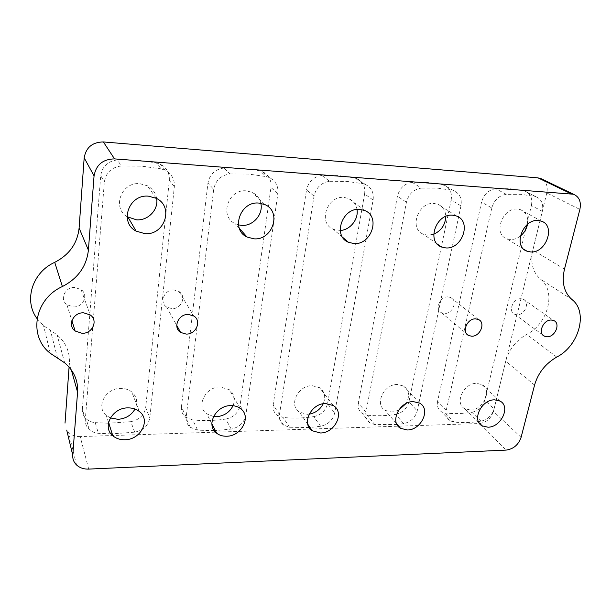 <?xml version="1.0" encoding="UTF-8"?>
<svg xmlns="http://www.w3.org/2000/svg" width="611" height="611" viewBox="0 0 611 611"><rect width="100%" height="100%" fill="white"/><g stroke="black" fill="none" stroke-linecap="round" stroke-linejoin="round"><path stroke-width="0.46" stroke-dasharray="3.06 2.29" d="M127.08 216.714C111.683 207.572 121.589 181.597 139.904 183.697L147.373 185.79C152.521 188.639 155.606 192.877 156.637 198.506M110.362 417.932L106.253 415.373C95.499 406.911 105.604 387.97 120.795 388.397C125.102 388.382 128.768 389.589 131.8 391.995C136.956 396.738 138.017 402.42 135 409.026M238.481 224.886L235.113 223.618C219.013 216.5 228.277 188.761 246.302 190.853L252.122 192.335C256.735 194.619 259.637 198.277 260.821 203.318M213.506 416.565L206.739 413.807C195.673 406.3 205.502 386.534 220.227 386.984L229.224 389.65C234.319 393.797 235.586 399.151 233.035 405.712M340.235 230.469L333.171 229.186C317.735 223.114 327.015 195.428 344.046 197.422L348.69 198.522C353.288 200.637 356.053 204.28 356.992 209.466M309.143 414.159L307.295 414.311L299.405 412.12C288.323 405.475 297.977 385.213 312.152 385.678L319.576 387.687C324.785 391.628 326.007 396.99 323.227 403.772M433.695 234.227L427.715 235.189L423.415 234.204C408.736 228.972 418.115 201.577 434.161 203.478L437.927 204.318C442.845 206.503 445.465 210.535 445.786 216.401M398.479 410.348L391.758 412.081L385.151 410.393C374.245 404.52 383.8 383.998 397.371 384.472L403.565 386.022C409.24 390.253 410.073 396.088 406.048 403.535M520.312 236.106C517.135 238.534 513.813 239.68 510.345 239.55L506.786 238.779C492.871 234.227 502.402 207.274 517.494 209.084L520.61 209.741C526.208 212.3 528.515 217.165 527.522 224.336M470.333 410.012L464.757 408.683C454.133 403.474 463.642 382.876 476.595 383.341L481.827 384.563C492.695 389.734 483.278 410.332 470.333 410.012M309.181 427.532L289.538 427.257L283.664 425.141C280.281 422.568 278.883 419.024 279.456 414.502L314.031 196.062C316.07 187.47 321.279 182.552 329.665 181.307L321.829 175.472L338.647 175.578L354.846 177.977L363.232 183.781L365.263 184.407C371.412 187.401 374.024 192.602 373.1 200.011L334.668 413.059C332.812 420.162 328.13 424.569 320.638 426.272L310.044 427.471M329.665 181.307L346.773 181.375L363.232 183.781M396.982 424.515L374.764 424.561L370.014 422.942C366.539 420.498 365.179 416.931 365.92 412.242L406.43 202.249C408.644 194.008 413.655 189.288 421.453 188.073L412.165 182.338L427.753 182.399L442.692 184.659L453.889 190.792C459.755 193.534 462.122 198.575 460.969 205.899L417.221 410.898C415.22 417.756 410.707 422.002 403.672 423.644L397.265 424.485M421.453 188.073L437.285 188.096L452.438 190.357M111.003 433.863L98.371 433.306C94.72 432.97 91.665 431.687 89.198 429.464C86.365 426.768 85.066 423.469 85.303 419.581L104.359 182.025C105.917 172.615 111.584 167.254 121.36 165.94L117.35 159.929L137.131 160.158L156.378 162.893L161.174 168.873L165.23 170.263C171.737 173.875 174.777 179.359 174.349 186.706L149.794 417.893C148.313 425.546 143.272 430.304 134.672 432.16L112.218 433.863M121.36 165.94L141.546 166.131L161.174 168.873M506.267 194.329L495.758 188.692L510.254 188.707L524.062 190.838L535.984 196.742C541.545 199.27 543.66 204.135 542.316 211.345L494.085 408.889C491.97 415.511 487.609 419.612 481.002 421.193C471.845 422.682 462.863 422.965 454.057 422.048L450.185 420.796C446.694 418.489 445.396 414.938 446.297 410.141L491.794 207.961C494.154 200.057 498.981 195.512 506.267 194.329L520.962 194.313L534.953 196.444M214.171 430.648L197.674 430.167L190.357 427.341C187.172 424.668 185.79 421.2 186.195 416.939L213.697 189.341C215.523 180.36 220.945 175.227 229.988 173.952L223.893 168.025L242.101 168.185L259.728 170.752L266.48 176.64L269.329 177.564C275.714 180.848 278.57 186.21 277.875 193.641L245.782 415.381C244.095 422.751 239.237 427.326 231.218 429.105L215.385 430.61M229.988 173.952L248.532 174.074L266.48 176.64M520.962 298.726C513.156 298.115 507.726 311.495 514.615 314.214L517.051 314.757C524.841 315.314 530.256 301.933 523.276 299.237L520.962 298.726M448.062 296.885C439.859 296.251 434.452 309.731 441.623 312.794L444.48 313.474C452.682 314.046 458.067 300.559 450.788 297.519L448.062 296.885M173.959 289.958C164.496 289.286 158.929 302.392 166.643 307.035L171.897 308.654C181.391 309.258 186.882 296.068 178.97 291.47L173.959 289.958M74.817 287.46C65.064 286.788 59.313 299.367 66.882 304.675L73.412 306.913C83.226 307.516 88.87 294.792 81.057 289.545L74.817 287.46M279.456 414.502L273.17 404.856L306.508 189.929L314.031 196.062M273.17 404.856C272.613 409.309 274.003 412.815 277.333 415.365L283.122 417.473L289.538 427.257M320.638 426.272L313.749 416.633C303.461 418.184 293.249 418.466 283.122 417.473M313.749 416.633C321.134 414.984 325.724 410.653 327.534 403.657L334.668 413.059M373.1 200.011L364.614 193.962L327.534 403.657M364.614 193.962C365.5 186.683 362.911 181.559 356.847 178.603L354.846 177.977M321.829 175.472C313.588 176.671 308.486 181.498 306.508 189.929M365.92 412.242L358.321 402.977L397.425 196.238L406.43 202.249M358.321 402.977C357.611 407.606 358.97 411.134 362.399 413.555L367.089 415.175L374.764 424.561M403.672 423.644L395.592 414.388C385.969 415.877 376.468 416.137 367.089 415.175M395.592 414.388C402.527 412.799 406.964 408.622 408.904 401.862L417.221 410.898M460.969 205.899L451.162 199.965L408.904 401.862M451.162 199.965C452.262 192.763 449.917 187.798 444.121 185.087L442.692 184.659M412.165 182.338C404.49 183.514 399.579 188.142 397.425 196.238M85.303 419.581L82.348 409.057L100.723 175.663L104.359 182.025M82.348 409.057C82.126 412.883 83.402 416.137 86.189 418.81C88.61 421.01 91.619 422.285 95.201 422.636L98.371 433.306M134.672 432.16L130.838 421.659L108.789 423.232M108.399 423.232L95.201 422.636M130.838 421.659C139.285 419.864 144.227 415.197 145.67 407.659L149.794 417.893M174.349 186.706L169.331 180.421L145.67 407.659M169.331 180.421C169.736 173.211 166.75 167.819 160.357 164.26L156.378 162.893M117.35 159.929C107.78 161.189 102.236 166.436 100.723 175.663M446.297 410.141L437.591 401.236L481.56 202.073L491.794 207.961M437.591 401.236C436.728 405.971 438.018 409.485 441.478 411.768L445.304 413.028L454.057 422.048M481.002 421.193L471.898 412.295C462.871 413.723 454.004 413.968 445.304 413.028M471.898 412.295C478.421 410.76 482.713 406.727 484.767 400.197L494.085 408.889M542.316 211.345L531.402 205.525L526.735 225.008M525.59 229.782L484.767 400.197M531.402 205.525C532.693 198.438 530.585 193.641 525.078 191.144L524.062 190.838M495.758 188.692C488.579 189.838 483.851 194.298 481.56 202.073M186.195 416.939L181.436 406.873L207.939 183.101L213.697 189.341M181.436 406.873C181.047 411.073 182.422 414.495 185.553 417.137L192.748 419.956L197.674 430.167M231.218 429.105L225.742 419.054C214.721 420.673 203.723 420.971 192.748 419.956M225.742 419.054C233.623 417.328 238.389 412.845 240.024 405.582L245.782 415.381M277.875 193.641L270.971 187.47L240.024 405.582M270.971 187.47C271.628 180.169 268.809 174.899 262.531 171.66L259.728 170.752M223.893 168.025C215.026 169.262 209.71 174.28 207.939 183.101M542.476 179.351C546.585 182.361 548.021 186.882 546.792 192.931L579.877 209.428M521.091 437.346L493.451 411.409L505.725 361.147C508.955 349.5 515.959 340.571 526.735 334.37C548.052 323.876 556.652 291.226 540.514 279.196C532.761 272.376 530.211 262.638 532.861 249.998L546.792 192.931M493.451 411.409C491.03 418.566 486.272 422.613 479.177 423.538L506.122 450.101M88.71 469.095L80.186 436.59L479.177 423.538M80.186 436.59C75.512 436.674 71.663 435.299 68.615 432.458L66.706 430.068M37.08 318.659L43.534 325.655L57.09 334.843C65.866 342.565 69.96 351.921 69.371 362.911L69.074 367.096M71.357 369.983L69.371 362.911M57.564 358.138L50.385 330.307M571.942 299.52L540.514 279.196M556.766 357.045L526.735 334.37M534.564 385.098L505.725 361.147M564.472 269.161L532.861 249.998M108.552 422.491L106.253 415.373M239.367 228.392L235.113 223.618M211.872 423.782L206.739 413.807M342.649 237.32L333.171 229.186M307.745 424.156L299.405 412.12M437.155 243.957L423.415 234.204M396.592 423.706L385.151 410.393M523.894 249.288L506.786 238.779M478.955 422.667L464.757 408.683M514.615 314.214L542.805 334.965M441.623 312.794L466.514 333.698M166.643 307.035L176.747 325.411M66.882 304.675L71.892 320.66M81.057 289.545L90.222 314.948M178.97 291.47L193.718 315.971M450.788 297.519L478.444 319.515M523.276 299.237L553.734 320.554M499.935 401.037L481.827 384.563M541.43 221.19L520.61 209.741M419.658 403.153L403.565 386.022M456.524 216.027L437.927 204.318M333.278 405.544L319.576 387.687M364.614 210.49L348.69 198.522M240.115 408.285L229.224 389.65M264.846 204.578L252.122 192.335M139.369 411.501L131.8 391.995M156.263 198.308L147.373 185.79M64.651 362.827L57.09 334.843M50.316 353.326L43.534 325.655M76.512 464.94L68.615 432.458M283.664 425.141L277.333 415.365M365.263 184.407L356.847 178.603M453.889 190.792L444.121 185.087M535.984 196.742L525.078 191.144M450.185 420.796L441.478 411.768M370.014 422.942L362.399 413.555M190.357 427.341L185.553 417.137M269.329 177.564L262.531 171.66M165.23 170.263L160.357 164.26M89.198 429.464L86.189 418.81"/><path stroke-width="0.92" d="M156.637 198.506C158.73 209.565 148.168 220.754 136.536 219.83L127.08 216.714M144.876 233.646L136.108 231.111C118.946 222.48 128.822 194.023 148.511 196.184L156.263 198.308C174.242 206.663 164.687 235.533 144.876 233.646M135 409.026C131.327 415.335 125.629 418.764 117.908 419.306L110.362 417.932M124.888 439.737C120.123 439.844 116.105 438.522 112.836 435.78C101.716 427.165 112.241 407.568 127.974 407.881C132.442 407.835 136.238 409.042 139.369 411.501C151.009 420.024 140.721 439.828 124.888 439.737M260.821 203.318C263.532 214.24 253.03 226.337 241.712 225.375L238.481 224.886M253.893 238.817L247.065 237.03C230.439 229.759 240.169 200.996 258.827 203.073L264.846 204.578C282.106 211.643 272.59 240.635 253.893 238.817M233.035 405.712C229.576 412.425 223.993 416.091 216.279 416.717L213.506 416.565M226.612 436.223C222.809 436.315 219.532 435.345 216.775 433.314C205.38 425.691 215.63 405.276 230.843 405.62C234.403 405.574 237.496 406.46 240.115 408.285C251.931 415.824 241.88 436.361 226.612 436.223M353.815 243.552L348.385 242.246C332.491 236.06 342.259 207.404 359.833 209.382L364.614 210.49C381.004 216.523 371.381 245.294 353.815 243.552M320.462 432.978L312.351 430.793C300.979 424.072 311.052 403.176 325.648 403.535L333.278 405.544C345.001 412.196 335.08 433.153 320.462 432.978M445.74 247.913L441.333 246.92C426.264 241.612 436.155 213.3 452.652 215.179L456.524 216.027C471.998 221.235 462.206 249.578 445.74 247.913M407.316 429.976L400.549 428.303C389.39 422.369 399.365 401.236 413.303 401.61L419.658 403.153C431.106 409.034 421.254 430.175 407.316 429.976M530.592 251.938L526.957 251.167C512.721 246.561 522.772 218.746 538.238 220.525L541.43 221.19C556.002 225.734 546.013 253.519 530.592 251.938M487.929 427.196L482.232 425.882C471.387 420.643 481.323 399.449 494.589 399.831L499.935 401.037C511.025 406.246 501.18 427.41 487.929 427.196M551.343 320.042C543.255 319.492 537.413 333.476 544.516 336.226L547.028 336.768C555.109 337.264 560.936 323.295 553.734 320.554L551.343 320.042M475.618 318.873C467.087 318.3 461.267 332.415 468.69 335.523L471.661 336.21C480.185 336.714 485.974 322.608 478.444 319.515L475.618 318.873M188.44 314.436C178.458 313.817 172.501 327.641 180.612 332.43L186.141 334.072C196.154 334.607 202.02 320.714 193.718 315.971L188.44 314.436M83.615 312.817C73.274 312.206 67.134 325.51 75.138 331.009L82.05 333.293C92.444 333.82 98.478 320.393 90.222 314.948L83.615 312.817M564.472 269.161L579.877 209.428C581.389 201.844 579.251 196.773 573.477 194.229L114.54 158.891C102.915 159.143 96.087 164.802 94.056 175.869L88.396 250.143C86.556 266.358 77.887 278.494 62.391 286.536C34.216 299.1 28.098 336.462 50.316 353.326L64.651 362.827C73.923 370.831 78.231 380.607 77.566 392.14L72.755 455.218C72.526 459.014 73.778 462.252 76.512 464.94C79.713 467.858 83.776 469.248 88.71 469.095L506.122 450.101C513.484 449.039 518.472 444.793 521.091 437.346L534.564 385.098C538.092 372.962 545.493 363.614 556.766 357.045C579.007 345.918 588.462 311.9 571.942 299.52C564.006 292.493 561.524 282.374 564.472 269.161M108.789 423.232L108.399 423.232M526.735 225.008L525.59 229.782M571.018 193.733L538.031 177.87L103.374 141.943L114.54 158.891M538.031 177.87L542.476 179.351M66.706 430.068L72.755 455.218M69.074 367.096L65.026 423.11M94.056 175.869L84.173 157.844L79.102 228.04C77.429 243.392 69.303 254.825 54.723 262.325C32.085 272.491 23.546 300.811 37.08 318.659M84.173 157.844C86.036 147.411 92.444 142.111 103.374 141.943M215.385 430.61L214.171 430.648M527.522 224.336C526.529 229.094 524.123 233.02 520.312 236.106M112.218 433.863L111.003 433.863M445.786 216.401C445.366 224.787 441.341 230.729 433.695 234.227M406.048 403.535L398.479 410.348M310.044 427.471L309.181 427.532M356.992 209.466C358.787 219.204 350.057 230.126 340.235 230.469M323.227 403.772C320.21 409.523 315.513 412.983 309.143 414.159M88.396 250.143L79.102 228.04M62.391 286.536L54.723 262.325M77.566 392.14L71.357 369.983M136.108 231.111L128.081 217.333M112.836 435.78L108.552 422.491M247.065 237.03L239.367 228.392M216.775 433.314L211.872 423.782M348.385 242.246L342.649 237.32M312.351 430.793L307.745 424.156M441.333 246.92L437.155 243.957M400.549 428.303L396.592 423.706M526.957 251.167L523.894 249.288M482.232 425.882L478.955 422.667M542.805 334.965L544.516 336.226M466.514 333.698L468.69 335.523M176.747 325.411L180.612 332.43M71.892 320.66L75.138 331.009M573.477 194.229L540.399 178.351"/></g></svg>
